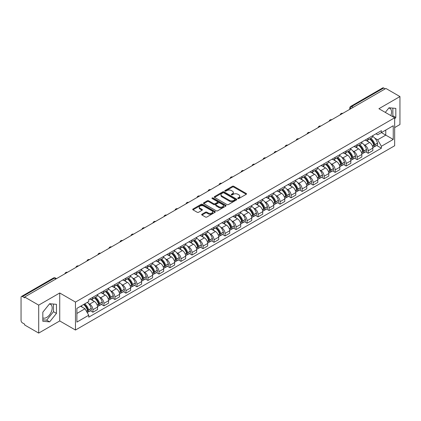 <?xml version="1.0" encoding="UTF-8"?>
<svg xmlns="http://www.w3.org/2000/svg" width="421" height="421" viewBox="0 0 421 421"><rect width="100%" height="100%" fill="white"/><g stroke="black" fill="none" stroke-linecap="round" stroke-linejoin="round"><path stroke-width="0.63" d="M237.907 198.538A0.684 0.395 0 0 0 238.875 198.538L246.238 194.291A0.979 0.563 0 0 0 246.527 193.892A0.979 0.563 0 0 0 246.238 193.492L233.766 186.287A0.979 0.563 0 0 0 232.381 186.287L225.019 190.539A0.684 0.395 0 0 0 224.819 190.818A0.684 0.395 0 0 0 225.019 191.097A0.684 0.395 0 0 0 225.988 191.097L226.94 190.55A3.136 1.81 0 0 1 231.376 190.55L232.418 191.15A3.136 1.81 0 0 1 233.334 192.429A3.136 1.81 0 0 1 232.418 193.707L231.466 194.26A0.684 0.395 0 0 0 231.261 194.539A0.684 0.395 0 0 0 231.466 194.818A0.684 0.395 0 0 0 232.434 194.818L233.387 194.27A3.136 1.81 0 0 1 237.818 194.27L238.86 194.87A3.136 1.81 0 0 1 239.775 196.149A3.136 1.81 0 0 1 238.86 197.428L237.907 197.981A0.684 0.395 0 0 0 237.707 198.259A0.684 0.395 0 0 0 237.907 198.538L237.907 197.981M388.788 108.055A7.788 4.494 -60 0 1 389.935 108.407A7.788 4.494 -60 0 1 390.809 115.58M49.415 303.988A7.788 4.494 -60 0 1 50.567 304.341A7.788 4.494 -60 0 1 51.757 310.582A7.788 4.494 -60 0 1 46.673 317.439A7.788 4.494 -60 0 1 42.826 317.855M201.964 214.21A0.979 0.563 0 0 0 201.68 214.61A0.979 0.563 0 0 0 201.964 215.01L205.464 217.031A0.979 0.563 0 0 0 206.848 217.031L215.026 212.31A0.979 0.563 0 0 0 215.315 211.91A0.979 0.563 0 0 0 215.026 211.51L202.554 204.311A0.979 0.563 0 0 0 201.17 204.311L192.992 209.032A0.979 0.563 0 0 0 192.707 209.432A0.979 0.563 0 0 0 192.992 209.832L197.217 212.268A0.979 0.563 0 0 0 198.607 212.268L202.106 210.247A0.979 0.563 0 0 0 202.39 209.847A0.979 0.563 0 0 0 202.106 209.447L200.007 208.237A2.621 1.516 0 0 1 199.238 207.169A2.621 1.516 0 0 1 200.859 205.769A2.621 1.516 0 0 1 203.717 206.101L211.926 210.842A2.621 1.516 0 0 1 212.694 211.91A2.621 1.516 0 0 1 211.074 213.305A2.621 1.516 0 0 1 208.216 212.979L206.848 212.189A0.979 0.563 0 0 0 205.464 212.189L201.964 214.21L201.964 215.01M75.47 302.078L59.729 292.99L38.695 305.136L24.65 297.026L385.904 88.457L399.95 96.567L378.916 108.713L394.656 117.796L75.47 302.078L75.47 330.032L394.656 145.755L394.656 117.796M227.014 204.59A0.979 0.563 0 0 0 228.398 204.59L236.576 199.87A0.979 0.563 0 0 0 236.86 199.47A0.979 0.563 0 0 0 236.576 199.07L224.104 191.871A0.979 0.563 0 0 0 222.714 191.871L214.542 196.591A0.979 0.563 0 0 0 214.252 196.991A0.979 0.563 0 0 0 214.542 197.391L227.014 204.59M212.426 198.686A0.684 0.395 0 0 1 213.121 198.786L213.121 197.97L225.798 205.29A0.979 0.563 0 0 1 226.088 205.69A0.979 0.563 0 0 1 225.798 206.09L217.625 210.81A0.979 0.563 0 0 1 216.236 210.81L203.769 203.611L203.769 202.811A0.979 0.563 0 0 0 203.48 203.211A0.979 0.563 0 0 0 203.769 203.611M203.769 202.811L207.264 200.791A0.979 0.563 0 0 1 208.653 200.791L213.71 203.711A0.979 0.563 0 0 0 215.094 203.711L217.415 202.369A0.979 0.563 0 0 0 217.704 201.969A0.979 0.563 0 0 0 217.415 201.57L212.152 198.528A0.684 0.395 0 0 1 211.947 198.249A0.684 0.395 0 0 1 212.373 197.886A0.684 0.395 0 0 1 213.121 197.97M38.695 305.136L38.695 333.09L24.65 324.98L24.65 324.165L22.46 322.902A1.994 1.152 -120 0 1 21.05 320.46L21.05 297.389A1.994 1.152 -120 0 1 21.466 296.479L53.441 278.018A1.994 1.152 60 0 1 54.435 278.118L22.46 296.579A1.994 1.152 -120 0 0 21.466 296.479M394.656 127.579L399.95 124.521L399.95 96.567M38.695 333.09L59.729 320.944L75.47 330.032M24.65 297.026L24.65 297.842L22.46 296.579M353.224 107.323L351.74 106.471A1.994 1.152 60 0 0 350.74 106.371L382.715 87.91A1.994 1.152 60 0 1 383.715 88.01L351.74 106.471A1.994 1.152 120 0 0 350.33 108.913L350.33 108.997M385.199 88.863L383.715 88.01M368.186 138.299A4.594 2.652 60 0 1 367.238 140.356L371.896 137.667A4.594 2.652 -120 0 0 372.843 135.609M363.765 144.503L364.939 145.182A4.594 2.652 60 0 1 368.186 150.807L372.843 148.118A4.594 2.652 -120 0 0 369.596 142.493L366.265 140.567M372.843 148.118L372.843 150.602L368.186 153.291L365.66 151.834M367.238 140.356A4.594 2.652 60 0 1 364.975 140.151M368.186 150.807L368.186 153.291M357.176 144.656A4.594 2.652 60 0 1 356.224 146.713L360.881 144.024A4.594 2.652 -120 0 0 361.834 141.966M354.65 158.191L357.176 159.648L361.834 156.959L361.834 154.475A4.594 2.652 -120 0 0 358.587 148.85L355.25 146.924M356.224 146.713A4.594 2.652 60 0 1 353.966 146.508M352.756 150.86L353.929 151.539A4.594 2.652 60 0 1 357.176 157.165L357.176 159.648M346.162 151.013A4.594 2.652 60 0 1 345.215 153.07L349.872 150.381A4.594 2.652 -120 0 0 350.825 148.324M343.636 164.548L346.162 166.006L350.825 163.316L350.825 160.833A4.594 2.652 -120 0 0 347.578 155.207L344.241 153.281M345.215 153.07A4.594 2.652 60 0 1 342.952 152.865M341.741 157.222L342.915 157.896A4.594 2.652 60 0 1 346.162 163.522L346.162 166.006M335.153 157.37A4.594 2.652 60 0 1 334.2 159.427L338.863 156.738A4.594 2.652 -120 0 0 339.81 154.681M332.627 170.905L335.153 172.363L339.81 169.674L339.81 167.19A4.594 2.652 -120 0 0 336.563 161.564L333.232 159.643M334.2 159.427A4.594 2.652 60 0 1 331.943 159.222M330.732 163.58L331.906 164.253A4.594 2.652 60 0 1 335.153 169.879L335.153 172.363M324.144 163.727A4.594 2.652 60 0 1 323.191 165.785L327.848 163.095A4.594 2.652 -120 0 0 328.801 161.038M321.618 177.262L324.144 178.72L328.801 176.031L328.801 173.547A4.594 2.652 -120 0 0 325.554 167.921L322.218 166M323.191 165.785A4.594 2.652 60 0 1 320.928 165.579M319.718 169.937L320.897 170.61A4.594 2.652 60 0 1 324.144 176.236L324.144 178.72M313.129 170.084A4.594 2.652 60 0 1 312.182 172.142L316.839 169.452A4.594 2.652 -120 0 0 317.787 167.395M310.603 183.619L313.129 185.082L317.787 182.388L317.787 179.904A4.594 2.652 -120 0 0 314.54 174.278L311.208 172.357M312.182 172.142A4.594 2.652 60 0 1 309.919 171.936M308.709 176.294L309.882 176.967A4.594 2.652 60 0 1 313.129 182.593L313.129 185.082M302.12 176.441A4.594 2.652 60 0 1 301.168 178.499L305.825 175.81A4.594 2.652 -120 0 0 306.777 173.752M299.594 189.976L302.12 191.439L306.777 188.745L306.777 186.261A4.594 2.652 -120 0 0 303.53 180.635L300.194 178.715M301.168 178.499A4.594 2.652 60 0 1 298.91 178.293M297.7 182.651L298.873 183.33A4.594 2.652 60 0 1 302.12 188.95L302.12 191.439M291.106 182.798A4.594 2.652 60 0 1 290.158 184.861L294.816 182.167A4.594 2.652 -120 0 0 295.768 180.109M288.58 196.333L291.106 197.796L295.768 195.107L295.768 192.618A4.594 2.652 -120 0 0 292.521 186.992L289.185 185.072M290.158 184.861A4.594 2.652 60 0 1 287.896 184.651M286.685 189.008L287.859 189.687A4.594 2.652 60 0 1 291.106 195.307L291.106 197.796M280.097 189.155A4.594 2.652 60 0 1 279.144 191.218L283.807 188.524A4.594 2.652 -120 0 0 284.754 186.466M277.571 202.69L280.097 204.153L284.754 201.464L284.754 198.975A4.594 2.652 -120 0 0 281.507 193.355L278.176 191.429M279.144 191.218A4.594 2.652 60 0 1 276.886 191.008M275.676 195.365L276.85 196.044A4.594 2.652 60 0 1 280.097 201.664L280.097 204.153M269.087 195.512A4.594 2.652 60 0 1 268.135 197.575L272.792 194.886A4.594 2.652 -120 0 0 273.745 192.823M266.561 209.053L269.087 210.511L273.745 207.821L273.745 205.332A4.594 2.652 -120 0 0 270.498 199.712L267.161 197.786M268.135 197.575A4.594 2.652 60 0 1 265.872 197.365M264.662 201.722L265.84 202.401A4.594 2.652 60 0 1 269.087 208.021L269.087 210.511M258.073 201.87A4.594 2.652 60 0 1 257.126 203.932L261.783 201.243A4.594 2.652 -120 0 0 262.73 199.18M255.547 215.41L258.073 216.868L262.73 214.178L262.73 211.689A4.594 2.652 -120 0 0 259.483 206.069L256.152 204.143M257.126 203.932A4.594 2.652 60 0 1 254.863 203.722M253.653 208.079L254.826 208.758A4.594 2.652 60 0 1 258.073 214.378L258.073 216.868M247.064 208.227A4.594 2.652 60 0 1 246.111 210.29L250.769 207.6A4.594 2.652 -120 0 0 251.721 205.537M244.538 221.767L247.064 223.225L251.721 220.536L251.721 218.046A4.594 2.652 -120 0 0 248.474 212.426L245.138 210.5M246.111 210.29A4.594 2.652 60 0 1 243.854 210.079M242.643 214.436L243.817 215.115A4.594 2.652 60 0 1 247.064 220.736L247.064 223.225M236.049 214.584A4.594 2.652 60 0 1 235.102 216.647L239.76 213.957A4.594 2.652 -120 0 0 240.712 211.895M233.523 228.124L236.049 229.582L240.712 226.893L240.712 224.404A4.594 2.652 -120 0 0 237.465 218.783L234.129 216.857M235.102 216.647A4.594 2.652 60 0 1 232.839 216.436M231.629 220.793L232.802 221.472A4.594 2.652 60 0 1 236.049 227.093L236.049 229.582M225.04 220.941A4.594 2.652 60 0 1 224.088 223.004L228.75 220.315A4.594 2.652 -120 0 0 229.698 218.252M222.514 234.481L225.04 235.939L229.698 233.25L229.698 230.761A4.594 2.652 -120 0 0 226.451 225.14L223.119 223.214M224.088 223.004A4.594 2.652 60 0 1 221.83 222.793M220.62 227.151L221.793 227.829A4.594 2.652 60 0 1 225.04 233.45L225.04 235.939M214.031 227.298A4.594 2.652 60 0 1 213.079 229.361L217.736 226.672A4.594 2.652 -120 0 0 218.688 224.609M211.505 240.838L214.031 242.296L218.688 239.607L218.688 237.118A4.594 2.652 -120 0 0 215.441 231.497L212.105 229.571M213.079 229.361A4.594 2.652 60 0 1 210.816 229.15M209.605 233.508L210.784 234.187A4.594 2.652 60 0 1 214.031 239.807L214.031 242.296M203.017 233.655A4.594 2.652 60 0 1 202.069 235.718L206.727 233.029A4.594 2.652 -120 0 0 207.674 230.966M200.491 247.195L203.017 248.653L207.674 245.964L207.674 243.475A4.594 2.652 -120 0 0 204.427 237.854L201.096 235.928M202.069 235.718A4.594 2.652 60 0 1 199.807 235.507M198.596 239.865L199.77 240.544A4.594 2.652 60 0 1 203.017 246.169L203.017 248.653M192.008 240.012A4.594 2.652 60 0 1 191.055 242.075L195.712 239.386A4.594 2.652 -120 0 0 196.665 237.323M189.482 253.553L192.008 255.01L196.665 252.321L196.665 249.832A4.594 2.652 -120 0 0 193.418 244.212L190.082 242.285M191.055 242.075A4.594 2.652 60 0 1 188.797 241.865M187.587 246.222L188.761 246.901A4.594 2.652 60 0 1 192.008 252.526L192.008 255.01M180.993 246.369A4.594 2.652 60 0 1 180.046 248.432L184.703 245.743A4.594 2.652 -120 0 0 185.656 243.68M178.467 259.91L180.993 261.367L185.656 258.678L185.656 256.189A4.594 2.652 -120 0 0 182.409 250.569L179.072 248.643M180.046 248.432A4.594 2.652 60 0 1 177.783 248.227M176.573 252.579L177.746 253.258A4.594 2.652 60 0 1 180.993 258.883L180.993 261.367M169.984 252.726A4.594 2.652 60 0 1 169.031 254.789L173.694 252.1A4.594 2.652 -120 0 0 174.641 250.037M167.458 266.267L169.984 267.724L174.641 265.035L174.641 262.551A4.594 2.652 -120 0 0 171.394 256.926L168.063 255M169.031 254.789A4.594 2.652 60 0 1 166.774 254.584M165.564 258.936L166.737 259.615A4.594 2.652 60 0 1 169.984 265.241L169.984 267.724M158.975 259.083A4.594 2.652 60 0 1 158.022 261.146L162.68 258.457A4.594 2.652 -120 0 0 163.632 256.394M156.449 272.624L158.975 274.082L163.632 271.392L163.632 268.908A4.594 2.652 -120 0 0 160.385 263.283L157.049 261.357M158.022 261.146A4.594 2.652 60 0 1 155.759 260.941M154.549 265.293L155.728 265.972A4.594 2.652 60 0 1 158.975 271.598L158.975 274.082M147.96 265.44A4.594 2.652 60 0 1 147.013 267.503L151.671 264.814A4.594 2.652 -120 0 0 152.618 262.751M145.434 278.981L147.96 280.439L152.618 277.749L152.618 275.266A4.594 2.652 -120 0 0 149.376 269.64L146.04 267.714M147.013 267.503A4.594 2.652 60 0 1 144.75 267.298M143.54 271.65L144.713 272.329A4.594 2.652 60 0 1 147.96 277.955L147.96 280.439M136.951 271.798A4.594 2.652 60 0 1 135.999 273.861L140.656 271.171A4.594 2.652 -120 0 0 141.609 269.108M134.425 285.338L136.951 286.796L141.609 284.107L141.609 281.623A4.594 2.652 -120 0 0 138.362 275.997L135.025 274.071M135.999 273.861A4.594 2.652 60 0 1 133.741 273.655M132.531 278.007L133.704 278.686A4.594 2.652 60 0 1 136.951 284.312L136.951 286.796M125.937 278.155A4.594 2.652 60 0 1 124.99 280.218L129.647 277.528A4.594 2.652 -120 0 0 130.599 275.466M123.411 291.695L125.937 293.153L130.599 290.464L130.599 287.98A4.594 2.652 -120 0 0 127.352 282.354L124.016 280.428M124.99 280.218A4.594 2.652 60 0 1 122.727 280.012M121.516 284.364L122.69 285.043A4.594 2.652 60 0 1 125.937 290.669L125.937 293.153M114.928 284.512A4.594 2.652 60 0 1 113.975 286.575L118.638 283.886A4.594 2.652 -120 0 0 119.585 281.823M112.402 298.052L114.928 299.51L119.585 296.821L119.585 294.337A4.594 2.652 -120 0 0 116.338 288.711L113.007 286.785M113.975 286.575A4.594 2.652 60 0 1 111.718 286.369M110.507 290.722L111.681 291.4A4.594 2.652 60 0 1 114.928 297.026L114.928 299.51M103.919 290.869A4.594 2.652 60 0 1 102.966 292.932L107.623 290.243A4.594 2.652 -120 0 0 108.576 288.18M101.393 304.409L103.919 305.867L108.576 303.178L108.576 300.694A4.594 2.652 -120 0 0 105.329 295.068L101.993 293.142M102.966 292.932A4.594 2.652 60 0 1 100.703 292.727M99.493 297.079L100.672 297.758A4.594 2.652 60 0 1 103.919 303.383L103.919 305.867M92.904 297.226A4.594 2.652 60 0 1 91.957 299.289L96.614 296.6A4.594 2.652 -120 0 0 97.561 294.537M90.378 310.766L92.904 312.224L97.561 309.535L97.561 307.051A4.594 2.652 -120 0 0 94.32 301.425L90.983 299.499M91.957 299.289A4.594 2.652 60 0 1 89.694 299.084M88.484 303.436L89.657 304.115A4.594 2.652 60 0 1 92.904 309.74L92.904 312.224M375.985 133.794L377.648 134.752L393.246 125.742L385.762 130.063L385.762 135.12L377.648 139.804L374.774 138.146M76.885 313.45L85 308.761L88.742 315.24L76.885 322.086L76.885 308.393L88.742 301.547L88.742 299.631L381.384 130.673L381.384 132.589L393.246 139.435L381.384 146.282L377.648 139.804M393.246 125.742L393.246 139.435M88.742 315.24L88.742 317.155L381.384 148.197L381.384 146.282M394.656 118.917L395.819 117.47L395.819 108.386L389.009 107.781L385.299 112.396M59.729 292.99L59.729 320.944M42.826 321.27L49.636 321.876L56.451 313.403L56.451 304.32L49.636 303.715L42.826 312.187L42.826 321.27M85 308.761L80.621 306.235M376.674 145.477L381.384 148.197M392.309 116.443L392.856 115.759L392.856 108.123M392.856 115.759L395.819 117.47M42.826 319.823L46.673 320.165L53.483 311.693L53.483 304.057M46.673 320.165L49.636 321.876M53.483 311.693L56.451 313.403M238.181 198.638L238.86 198.244A3.136 1.81 0 0 0 239.775 196.965L239.775 196.149M233.334 192.429L233.334 193.244A3.136 1.81 0 0 1 232.418 194.523L231.739 194.918M246.238 193.492L246.238 194.291L233.766 187.103A0.979 0.563 0 0 0 232.381 187.103L225.293 191.197M236.56 199.875L224.104 192.686A0.979 0.563 0 0 0 222.714 192.686L214.552 197.396L214.542 196.591M234.839 199.749A0.684 0.395 0 0 0 235.044 199.47A0.684 0.395 0 0 0 234.839 199.191L223.893 192.871A0.684 0.395 0 0 0 222.925 192.871L221.92 193.45A3.136 1.81 0 0 0 220.999 194.728A3.136 1.81 0 0 0 221.92 196.007L229.403 200.328A3.136 1.81 0 0 0 233.834 200.328L234.839 199.749L234.839 200.564A0.684 0.395 0 0 0 235.044 200.285L235.044 199.47M220.999 194.728L220.999 195.544A3.136 1.81 0 0 0 221.92 196.823L221.92 196.007M234.839 200.564L233.834 201.143A3.136 1.81 0 0 1 229.403 201.143L221.92 196.823M203.78 203.617L207.264 201.606L207.264 200.791M217.704 201.969L217.704 202.785A0.979 0.563 0 0 1 217.415 203.185L215.094 204.522A0.979 0.563 0 0 1 213.71 204.522L208.653 201.606A0.979 0.563 0 0 0 207.264 201.606M213.121 198.786L225.788 206.095M218.957 206.737A2.621 1.516 0 0 0 221.814 207.069A2.621 1.516 0 0 0 223.43 205.669A2.621 1.516 0 0 0 222.667 204.601L219.773 202.927A0.979 0.563 0 0 0 218.388 202.927L216.062 204.269A0.979 0.563 0 0 0 215.778 204.669A0.979 0.563 0 0 0 216.062 205.069L218.957 206.737L218.957 207.553A2.621 1.516 0 0 0 221.814 207.885A2.621 1.516 0 0 0 223.43 206.485L223.43 205.669M215.778 204.669L215.778 205.485A0.979 0.563 0 0 0 216.062 205.885L216.062 205.069M218.957 207.553L216.062 205.885M212.694 211.91L212.694 212.726A2.621 1.516 0 0 1 211.074 214.121A2.621 1.516 0 0 1 208.216 213.794L206.848 213.005A0.979 0.563 0 0 0 205.464 213.005L201.98 215.015M199.238 207.169L199.238 207.985A2.621 1.516 0 0 0 200.007 209.053L200.007 208.237M202.091 210.258L200.007 209.053M215.026 211.51L215.026 212.31L202.554 205.127A0.979 0.563 0 0 0 201.17 205.127L193.007 209.837L192.992 209.032M369.922 138.809A6.289 3.631 60 0 1 369.954 138.825A6.289 3.631 60 0 1 374.09 144.471L374.127 144.598A1.221 0.705 60 0 1 373.932 145.561A1.221 0.705 60 0 1 373.906 145.577M369.643 138.967A7.589 4.378 60 0 1 373.811 145.224L373.853 145.356A2.521 1.458 60 0 1 373.453 147.334L372.827 147.697M373.885 146.776A2.521 1.458 -120 0 0 374.579 146.682A2.521 1.458 -120 0 0 374.979 144.703L374.943 144.577A7.589 4.378 -120 0 0 370.775 138.314M372.748 136.415A7.589 4.378 60 0 1 377.521 143.087L377.558 143.219A2.521 1.458 60 0 1 377.158 145.198L374.579 146.682M367.059 140.446A7.589 4.378 60 0 1 368.643 141.94M372.332 141.951L373.295 142.508M358.908 145.166A6.289 3.631 60 0 1 358.939 145.182A6.289 3.631 60 0 1 363.076 150.829L363.118 150.955A1.221 0.705 60 0 1 362.923 151.918A1.221 0.705 60 0 1 362.897 151.934M358.634 145.324A7.589 4.378 60 0 1 362.802 151.586L362.839 151.713A2.521 1.458 60 0 1 362.439 153.691L361.813 154.054M362.87 153.133A2.521 1.458 -120 0 0 363.57 153.039A2.521 1.458 -120 0 0 363.97 151.06L363.933 150.934A7.589 4.378 -120 0 0 359.76 144.671M361.739 142.772A7.589 4.378 60 0 1 366.507 149.444L366.544 149.576A2.521 1.458 60 0 1 366.149 151.555L363.57 153.039M356.045 146.803A7.589 4.378 60 0 1 357.629 148.297M361.318 148.308L362.286 148.866M347.899 151.523A6.289 3.631 60 0 1 347.93 151.539A6.289 3.631 60 0 1 352.067 157.186L352.103 157.312A1.221 0.705 60 0 1 351.909 158.275A1.221 0.705 60 0 1 351.882 158.291M347.62 151.681A7.589 4.378 60 0 1 351.793 157.943L351.83 158.07A2.521 1.458 60 0 1 351.43 160.048L350.804 160.412M351.861 159.491A2.521 1.458 -120 0 0 352.561 159.396A2.521 1.458 -120 0 0 352.956 157.417L352.919 157.291A7.589 4.378 -120 0 0 348.751 151.028M350.73 149.129A7.589 4.378 60 0 1 355.498 155.802L355.535 155.933A2.521 1.458 60 0 1 355.135 157.912L352.561 159.396M345.036 153.16A7.589 4.378 60 0 1 346.62 154.654M350.309 154.665L351.277 155.223M336.884 157.88A6.289 3.631 60 0 1 336.916 157.896A6.289 3.631 60 0 1 341.057 163.543L341.094 163.674A1.221 0.705 60 0 1 340.899 164.632A1.221 0.705 60 0 1 340.873 164.648M336.611 158.038A7.589 4.378 60 0 1 340.778 164.301L340.815 164.427A2.521 1.458 60 0 1 340.421 166.406L339.794 166.769M340.852 165.848A2.521 1.458 -120 0 0 341.547 165.758A2.521 1.458 -120 0 0 341.947 163.774L341.91 163.648A7.589 4.378 -120 0 0 337.742 157.386M339.715 155.486A7.589 4.378 60 0 1 344.483 162.159L344.525 162.29A2.521 1.458 60 0 1 344.125 164.269L341.547 165.758M334.021 159.517A7.589 4.378 60 0 1 335.605 161.011M339.294 161.022L340.263 161.58M325.875 164.237A6.289 3.631 60 0 1 325.907 164.253A6.289 3.631 60 0 1 330.043 169.9L330.08 170.031A1.221 0.705 60 0 1 329.89 170.989A1.221 0.705 60 0 1 329.859 171.005M325.601 164.395A7.589 4.378 60 0 1 329.769 170.658L329.806 170.784A2.521 1.458 60 0 1 329.406 172.763L328.78 173.126M329.838 172.21A2.521 1.458 -120 0 0 330.538 172.115A2.521 1.458 -120 0 0 330.938 170.131L330.901 170.005A7.589 4.378 -120 0 0 326.728 163.743M328.706 161.843A7.589 4.378 60 0 1 333.474 168.516L333.511 168.647A2.521 1.458 60 0 1 333.111 170.626L330.538 172.115M323.012 165.874A7.589 4.378 60 0 1 324.596 167.369M328.285 167.379L329.254 167.937M314.866 170.594A6.289 3.631 60 0 1 314.897 170.61A6.289 3.631 60 0 1 319.034 176.257L319.071 176.388A1.221 0.705 60 0 1 318.876 177.346A1.221 0.705 60 0 1 318.85 177.362M314.587 170.752A7.589 4.378 60 0 1 318.76 177.015L318.797 177.141A2.521 1.458 60 0 1 318.397 179.12L317.771 179.483M318.829 178.567A2.521 1.458 -120 0 0 319.523 178.472A2.521 1.458 -120 0 0 319.923 176.494L319.886 176.362A7.589 4.378 -120 0 0 315.718 170.1M317.692 168.2A7.589 4.378 60 0 1 322.465 174.873L322.502 175.004A2.521 1.458 60 0 1 322.102 176.983L319.523 178.472M312.003 172.231A7.589 4.378 60 0 1 313.587 173.726M317.276 173.736L318.239 174.299M303.851 176.952A6.289 3.631 60 0 1 303.883 176.967A6.289 3.631 60 0 1 308.019 182.614L308.061 182.746A1.221 0.705 60 0 1 307.867 183.703A1.221 0.705 60 0 1 307.84 183.719M303.578 177.109A7.589 4.378 60 0 1 307.746 183.372L307.783 183.498A2.521 1.458 60 0 1 307.383 185.482L306.756 185.84M307.814 184.924A2.521 1.458 -120 0 0 308.514 184.83A2.521 1.458 -120 0 0 308.914 182.851L308.877 182.719A7.589 4.378 -120 0 0 304.704 176.457M306.683 174.557A7.589 4.378 60 0 1 311.451 181.23L311.487 181.362A2.521 1.458 60 0 1 311.093 183.34L308.514 184.83M300.989 178.588A7.589 4.378 60 0 1 302.573 180.083M306.262 180.093L307.23 180.656M292.842 183.309A6.289 3.631 60 0 1 292.874 183.33A6.289 3.631 60 0 1 297.01 188.971L297.047 189.103A1.221 0.705 60 0 1 296.852 190.06A1.221 0.705 60 0 1 296.826 190.076M292.563 183.467A7.589 4.378 60 0 1 296.737 189.729L296.773 189.855A2.521 1.458 60 0 1 296.373 191.839L295.747 192.197M296.805 191.281A2.521 1.458 -120 0 0 297.505 191.187A2.521 1.458 -120 0 0 297.9 189.208L297.863 189.076A7.589 4.378 -120 0 0 293.695 182.814M295.674 180.914A7.589 4.378 60 0 1 300.441 187.587L300.478 187.719A2.521 1.458 60 0 1 300.078 189.697L297.505 191.187M289.98 184.945A7.589 4.378 60 0 1 291.564 186.44M295.253 186.45L296.221 187.013M281.828 189.666A6.289 3.631 60 0 1 281.86 189.687A6.289 3.631 60 0 1 286.001 195.328L286.038 195.46A1.221 0.705 60 0 1 285.843 196.418A1.221 0.705 60 0 1 285.817 196.433M281.554 189.824A7.589 4.378 60 0 1 285.722 196.086L285.759 196.218A2.521 1.458 60 0 1 285.364 198.196L284.738 198.554M285.796 197.638A2.521 1.458 -120 0 0 286.49 197.544A2.521 1.458 -120 0 0 286.89 195.565L286.854 195.433A7.589 4.378 -120 0 0 282.686 189.171M284.659 187.271A7.589 4.378 60 0 1 289.427 193.944L289.469 194.076A2.521 1.458 60 0 1 289.069 196.054L286.49 197.544M278.965 191.302A7.589 4.378 60 0 1 280.549 192.802M284.238 192.813L285.206 193.371M270.819 196.023A6.289 3.631 60 0 1 270.85 196.044A6.289 3.631 60 0 1 274.987 201.685L275.024 201.817A1.221 0.705 60 0 1 274.834 202.775A1.221 0.705 60 0 1 274.802 202.79M270.545 196.181A7.589 4.378 60 0 1 274.713 202.443L274.75 202.575A2.521 1.458 60 0 1 274.35 204.553L273.724 204.911M274.781 203.996A2.521 1.458 -120 0 0 275.481 203.901A2.521 1.458 -120 0 0 275.881 201.922L275.844 201.791A7.589 4.378 -120 0 0 271.671 195.528M273.65 193.628A7.589 4.378 60 0 1 278.418 200.301L278.455 200.433A2.521 1.458 60 0 1 278.055 202.412L275.481 203.901M267.956 197.66A7.589 4.378 60 0 1 269.54 199.159M273.229 199.17L274.197 199.728M259.81 202.38A6.289 3.631 60 0 1 259.841 202.401A6.289 3.631 60 0 1 263.978 208.042L264.014 208.174A1.221 0.705 60 0 1 263.82 209.132A1.221 0.705 60 0 1 263.793 209.148M259.531 202.538A7.589 4.378 60 0 1 263.704 208.8L263.741 208.932A2.521 1.458 60 0 1 263.341 210.91L262.715 211.268M263.772 210.353A2.521 1.458 -120 0 0 264.467 210.258A2.521 1.458 -120 0 0 264.867 208.279L264.83 208.148A7.589 4.378 -120 0 0 260.662 201.885M262.636 199.986A7.589 4.378 60 0 1 267.409 206.658L267.446 206.79A2.521 1.458 60 0 1 267.046 208.769L264.467 210.258M256.947 204.017A7.589 4.378 60 0 1 258.531 205.516M262.22 205.527L263.183 206.085M248.795 208.737A6.289 3.631 60 0 1 248.827 208.758A6.289 3.631 60 0 1 252.963 214.4L253.005 214.531A1.221 0.705 60 0 1 252.81 215.489A1.221 0.705 60 0 1 252.784 215.505M248.522 208.895A7.589 4.378 60 0 1 252.689 215.157L252.726 215.289A2.521 1.458 60 0 1 252.326 217.268L251.7 217.625M252.758 216.71A2.521 1.458 -120 0 0 253.458 216.615A2.521 1.458 -120 0 0 253.858 214.636L253.821 214.505A7.589 4.378 -120 0 0 249.648 208.242M251.626 206.343A7.589 4.378 60 0 1 256.394 213.015L256.431 213.147A2.521 1.458 60 0 1 256.036 215.126L253.458 216.615M245.932 210.374A7.589 4.378 60 0 1 247.516 211.874M251.205 211.884L252.174 212.442M237.786 215.094A6.289 3.631 60 0 1 237.818 215.115A6.289 3.631 60 0 1 241.954 220.757L241.991 220.888A1.221 0.705 60 0 1 241.796 221.846A1.221 0.705 60 0 1 241.77 221.862M237.507 215.252A7.589 4.378 60 0 1 241.68 221.514L241.717 221.646A2.521 1.458 60 0 1 241.317 223.625L240.691 223.983M241.749 223.067A2.521 1.458 -120 0 0 242.449 222.972A2.521 1.458 -120 0 0 242.843 220.993L242.806 220.862A7.589 4.378 -120 0 0 238.639 214.605M240.617 212.7A7.589 4.378 60 0 1 245.385 219.373L245.422 219.504A2.521 1.458 60 0 1 245.022 221.483L242.449 222.972M234.923 216.731A7.589 4.378 60 0 1 236.507 218.231M240.196 218.241L241.165 218.799M226.772 221.451A6.289 3.631 60 0 1 226.803 221.472A6.289 3.631 60 0 1 230.945 227.114L230.982 227.245A1.221 0.705 60 0 1 230.787 228.203A1.221 0.705 60 0 1 230.761 228.219M226.498 221.609A7.589 4.378 60 0 1 230.666 227.872L230.703 228.003A2.521 1.458 60 0 1 230.308 229.982L229.682 230.345M230.74 229.424A2.521 1.458 -120 0 0 231.434 229.329A2.521 1.458 -120 0 0 231.834 227.351L231.797 227.219A7.589 4.378 -120 0 0 227.629 220.962M229.603 219.057A7.589 4.378 60 0 1 234.371 225.73L234.413 225.861A2.521 1.458 60 0 1 234.013 227.84L231.434 229.329M223.909 223.093A7.589 4.378 60 0 1 225.493 224.588M229.182 224.598L230.15 225.156M215.762 227.808A6.289 3.631 60 0 1 215.794 227.829A6.289 3.631 60 0 1 219.93 233.471L219.967 233.602A1.221 0.705 60 0 1 219.778 234.56A1.221 0.705 60 0 1 219.746 234.576M215.489 227.971A7.589 4.378 60 0 1 219.657 234.229L219.694 234.36A2.521 1.458 60 0 1 219.294 236.339L218.667 236.702M219.725 235.781A2.521 1.458 -120 0 0 220.425 235.686A2.521 1.458 -120 0 0 220.825 233.708L220.788 233.576A7.589 4.378 -120 0 0 216.615 227.319M218.594 225.414A7.589 4.378 60 0 1 223.362 232.087L223.398 232.218A2.521 1.458 60 0 1 222.998 234.197L220.425 235.686M212.9 229.45A7.589 4.378 60 0 1 214.484 230.945M218.173 230.955L219.141 231.513M204.753 234.165A6.289 3.631 60 0 1 204.785 234.187A6.289 3.631 60 0 1 208.921 239.828L208.958 239.959A1.221 0.705 60 0 1 208.763 240.917A1.221 0.705 60 0 1 208.737 240.933M204.474 234.329A7.589 4.378 60 0 1 208.648 240.586L208.684 240.717A2.521 1.458 60 0 1 208.284 242.696L207.658 243.059M208.716 242.138A2.521 1.458 -120 0 0 209.416 242.043A2.521 1.458 -120 0 0 209.811 240.065L209.774 239.933A7.589 4.378 -120 0 0 205.606 233.676M207.579 231.771A7.589 4.378 60 0 1 212.352 238.444L212.389 238.575A2.521 1.458 60 0 1 211.989 240.554L209.416 242.043M201.891 235.807A7.589 4.378 60 0 1 203.475 237.302M207.164 237.312L208.127 237.87M193.739 240.523A6.289 3.631 60 0 1 193.771 240.544A6.289 3.631 60 0 1 197.907 246.185L197.949 246.317A1.221 0.705 60 0 1 197.754 247.274A1.221 0.705 60 0 1 197.728 247.29M193.465 240.686A7.589 4.378 60 0 1 197.633 246.943L197.67 247.074A2.521 1.458 60 0 1 197.27 249.053L196.644 249.416M197.702 248.495A2.521 1.458 -120 0 0 198.402 248.401A2.521 1.458 -120 0 0 198.801 246.422L198.765 246.29A7.589 4.378 -120 0 0 194.591 240.033M196.57 238.128A7.589 4.378 60 0 1 201.338 244.801L201.375 244.933A2.521 1.458 60 0 1 200.98 246.911L198.402 248.401M190.876 242.164A7.589 4.378 60 0 1 192.46 243.659M196.149 243.67L197.117 244.227M182.73 246.88A6.289 3.631 60 0 1 182.761 246.901A6.289 3.631 60 0 1 186.898 252.542L186.935 252.674A1.221 0.705 60 0 1 186.74 253.631A1.221 0.705 60 0 1 186.714 253.647M182.451 247.043A7.589 4.378 60 0 1 186.624 253.3L186.661 253.431A2.521 1.458 60 0 1 186.261 255.41L185.635 255.773M186.692 254.852A2.521 1.458 -120 0 0 187.392 254.758A2.521 1.458 -120 0 0 187.787 252.779L187.75 252.647A7.589 4.378 -120 0 0 183.582 246.39M185.561 244.485A7.589 4.378 60 0 1 190.329 251.163L190.366 251.29A2.521 1.458 60 0 1 189.966 253.268L187.392 254.758M179.867 248.522A7.589 4.378 60 0 1 181.451 250.016M185.14 250.027L186.108 250.584M171.715 253.237A6.289 3.631 60 0 1 171.747 253.258A6.289 3.631 60 0 1 175.889 258.899L175.925 259.031A1.221 0.705 60 0 1 175.731 259.989A1.221 0.705 60 0 1 175.704 260.004M171.442 253.4A7.589 4.378 60 0 1 175.61 259.657L175.646 259.789A2.521 1.458 60 0 1 175.252 261.767L174.626 262.13M175.683 261.209A2.521 1.458 -120 0 0 176.378 261.115A2.521 1.458 -120 0 0 176.778 259.136L176.741 259.004A7.589 4.378 -120 0 0 172.573 252.747M174.547 250.842A7.589 4.378 60 0 1 179.314 257.52L179.357 257.647A2.521 1.458 60 0 1 178.957 259.625L176.378 261.115M168.853 254.879A7.589 4.378 60 0 1 170.437 256.373M174.126 256.384L175.094 256.942M160.706 259.599A6.289 3.631 60 0 1 160.738 259.615A6.289 3.631 60 0 1 164.874 265.256L164.911 265.388A1.221 0.705 60 0 1 164.722 266.351A1.221 0.705 60 0 1 164.69 266.361M160.433 259.757A7.589 4.378 60 0 1 164.6 266.014L164.637 266.146A2.521 1.458 60 0 1 164.237 268.124L163.611 268.487M164.669 267.567A2.521 1.458 -120 0 0 165.369 267.472A2.521 1.458 -120 0 0 165.769 265.493L165.732 265.362A7.589 4.378 -120 0 0 161.559 259.104M163.537 257.199A7.589 4.378 60 0 1 168.305 263.878L168.342 264.004A2.521 1.458 60 0 1 167.942 265.983L165.369 267.472M157.843 261.236A7.589 4.378 60 0 1 159.427 262.73M163.116 262.741L164.085 263.299M149.697 265.956A6.289 3.631 60 0 1 149.729 265.972A6.289 3.631 60 0 1 153.865 271.613L153.902 271.745A1.221 0.705 60 0 1 153.707 272.708A1.221 0.705 60 0 1 153.681 272.719M149.418 266.114A7.589 4.378 60 0 1 153.591 272.371L153.628 272.503A2.521 1.458 60 0 1 153.228 274.481L152.602 274.845M153.66 273.924A2.521 1.458 -120 0 0 154.36 273.829A2.521 1.458 -120 0 0 154.754 271.85L154.718 271.719A7.589 4.378 -120 0 0 150.55 265.462M152.523 263.557A7.589 4.378 60 0 1 157.296 270.235L157.333 270.361A2.521 1.458 60 0 1 156.933 272.34L154.36 273.829M146.834 267.593A7.589 4.378 60 0 1 148.418 269.087M152.107 269.098L153.07 269.656M138.683 272.313A6.289 3.631 60 0 1 138.714 272.329A6.289 3.631 60 0 1 142.851 277.971L142.893 278.102A1.221 0.705 60 0 1 142.698 279.065A1.221 0.705 60 0 1 142.672 279.076M138.409 272.471A7.589 4.378 60 0 1 142.577 278.728L142.614 278.86A2.521 1.458 60 0 1 142.214 280.839L141.588 281.202M142.645 280.281A2.521 1.458 -120 0 0 143.345 280.186A2.521 1.458 -120 0 0 143.745 278.207L143.708 278.076A7.589 4.378 -120 0 0 139.535 271.819M141.514 269.914A7.589 4.378 60 0 1 146.282 276.592L146.319 276.718A2.521 1.458 60 0 1 145.924 278.702L143.345 280.186M135.82 273.95A7.589 4.378 60 0 1 137.404 275.445M141.093 275.455L142.061 276.013M127.674 278.67A6.289 3.631 60 0 1 127.705 278.686A6.289 3.631 60 0 1 131.841 284.328L131.878 284.459A1.221 0.705 60 0 1 131.684 285.422A1.221 0.705 60 0 1 131.657 285.433M127.395 278.828A7.589 4.378 60 0 1 131.568 285.085L131.605 285.217A2.521 1.458 60 0 1 131.205 287.196L130.578 287.559M131.636 286.638A2.521 1.458 -120 0 0 132.336 286.543A2.521 1.458 -120 0 0 132.731 284.564L132.694 284.433A7.589 4.378 -120 0 0 128.526 278.176M130.505 276.271A7.589 4.378 60 0 1 135.273 282.949L135.309 283.075A2.521 1.458 60 0 1 134.909 285.059L132.336 286.543M124.811 280.307A7.589 4.378 60 0 1 126.395 281.802M130.084 281.812L131.052 282.37M116.659 285.028A6.289 3.631 60 0 1 116.691 285.043A6.289 3.631 60 0 1 120.832 290.685L120.869 290.816A1.221 0.705 60 0 1 120.674 291.779A1.221 0.705 60 0 1 120.648 291.79M116.385 285.185A7.589 4.378 60 0 1 120.553 291.443L120.59 291.574A2.521 1.458 60 0 1 120.195 293.553L119.569 293.916M120.627 292.995A2.521 1.458 -120 0 0 121.322 292.9A2.521 1.458 -120 0 0 121.722 290.922L121.685 290.79A7.589 4.378 -120 0 0 117.517 284.533M119.49 282.633A7.589 4.378 60 0 1 124.258 289.306L124.3 289.438A2.521 1.458 60 0 1 123.9 291.416L121.322 292.9M113.796 286.664A7.589 4.378 60 0 1 115.38 288.159M119.069 288.169L120.038 288.727M105.65 291.385A6.289 3.631 60 0 1 105.682 291.4A6.289 3.631 60 0 1 109.818 297.042L109.855 297.173A1.221 0.705 60 0 1 109.665 298.136A1.221 0.705 60 0 1 109.634 298.147M105.376 291.543A7.589 4.378 60 0 1 109.544 297.8L109.581 297.931A2.521 1.458 60 0 1 109.181 299.91L108.555 300.273M109.613 299.352A2.521 1.458 -120 0 0 110.313 299.257A2.521 1.458 -120 0 0 110.712 297.279L110.676 297.147A7.589 4.378 -120 0 0 106.502 290.89M108.481 288.99A7.589 4.378 60 0 1 113.249 295.663L113.286 295.795A2.521 1.458 60 0 1 112.886 297.773L110.313 299.257M102.787 293.021A7.589 4.378 60 0 1 104.371 294.516M108.06 294.526L109.028 295.084M94.641 297.742A6.289 3.631 60 0 1 94.672 297.758A6.289 3.631 60 0 1 98.809 303.404L98.846 303.53A1.221 0.705 60 0 1 98.651 304.494A1.221 0.705 60 0 1 98.625 304.509M94.362 297.9A7.589 4.378 60 0 1 98.535 304.157L98.572 304.288A2.521 1.458 60 0 1 98.172 306.267L97.546 306.63M98.603 305.709A2.521 1.458 -120 0 0 99.303 305.614A2.521 1.458 -120 0 0 99.698 303.636L99.661 303.504A7.589 4.378 -120 0 0 95.493 297.247M97.467 295.347A7.589 4.378 60 0 1 102.24 302.02L102.277 302.152A2.521 1.458 60 0 1 101.877 304.13L99.303 305.614M91.778 299.378A7.589 4.378 60 0 1 93.362 300.873M97.051 300.883L98.014 301.441M83.963 304.304A6.289 3.631 60 0 1 87.794 309.761L87.836 309.888A1.221 0.705 60 0 1 87.642 310.851A1.221 0.705 60 0 1 87.615 310.866M83.647 304.488A7.589 4.378 60 0 1 87.521 310.514L87.557 310.645A2.521 1.458 60 0 1 87.21 312.592M87.589 312.066A2.521 1.458 -120 0 0 88.289 311.972A2.521 1.458 -120 0 0 88.689 309.993L88.652 309.867A7.589 4.378 -120 0 0 84.779 303.836M87.352 302.352A7.589 4.378 60 0 1 91.225 308.377L91.262 308.509A2.521 1.458 60 0 1 90.868 310.488L88.289 311.972M81.069 305.978A7.589 4.378 60 0 1 82.348 307.23M86.037 307.241L87.005 307.798M350.398 108.955L350.33 108.913A1.994 1.152 0 0 1 349.746 108.097L349.746 109.334M103.919 303.383L108.576 300.694M114.928 297.026L119.585 294.337M125.937 290.669L130.599 287.98M136.951 284.312L141.609 281.623M147.96 277.955L152.618 275.266M158.975 271.598L163.632 268.908M169.984 265.241L174.641 262.551M180.993 258.883L185.656 256.189M192.008 252.526L196.665 249.832M203.017 246.169L207.674 243.475M214.031 239.807L218.688 237.118M225.04 233.45L229.698 230.761M236.049 227.093L240.712 224.404M247.064 220.736L251.721 218.046M258.073 214.378L262.73 211.689M269.087 208.021L273.745 205.332M280.097 201.664L284.754 198.975M291.106 195.307L295.768 192.618M302.12 188.95L306.777 186.261M313.129 182.593L317.787 179.904M324.144 176.236L328.801 173.547M335.153 169.879L339.81 167.19M346.162 163.522L350.825 160.833M357.176 157.165L361.834 154.475M92.904 309.74L97.561 307.051M89.657 304.115L94.32 301.425M100.672 297.758L105.329 295.068M111.681 291.4L116.338 288.711M122.69 285.043L127.352 282.354M133.704 278.686L138.362 275.997M144.713 272.329L149.376 269.64M155.728 265.972L160.385 263.283M166.737 259.615L171.394 256.926M177.746 253.258L182.409 250.569M188.761 246.901L193.418 244.212M199.77 240.544L204.427 237.854M210.784 234.187L215.441 231.497M221.793 227.829L226.451 225.14M232.802 221.472L237.465 218.783M243.817 215.115L248.474 212.426M254.826 208.758L259.483 206.069M265.84 202.401L270.498 199.712M276.85 196.044L281.507 193.355M287.859 189.687L292.521 186.992M298.873 183.33L303.53 180.635M309.882 176.967L314.54 174.278M320.897 170.61L325.554 167.921M331.906 164.253L336.563 161.564M342.915 157.896L347.578 155.207M353.929 151.539L358.587 148.85M364.939 145.182L369.596 142.493M342.583 113.47A1.994 1.152 120 0 0 341.699 113.975M331.569 119.827A1.994 1.152 120 0 0 330.69 120.332M320.56 126.184A1.994 1.152 120 0 0 319.676 126.689M309.546 132.541A1.994 1.152 120 0 0 308.667 133.052M298.536 138.898A1.994 1.152 120 0 0 297.658 139.409M287.527 145.256A1.994 1.152 120 0 0 286.643 145.766M276.513 151.613A1.994 1.152 120 0 0 275.634 152.123M265.504 157.97A1.994 1.152 120 0 0 264.62 158.48M254.489 164.327A1.994 1.152 120 0 0 253.61 164.837M243.48 170.684A1.994 1.152 120 0 0 242.601 171.194M232.471 177.041A1.994 1.152 120 0 0 231.587 177.551M221.457 183.398A1.994 1.152 120 0 0 220.578 183.909M210.447 189.755A1.994 1.152 120 0 0 209.563 190.266M199.433 196.112A1.994 1.152 120 0 0 198.554 196.623M188.424 202.469A1.994 1.152 120 0 0 187.545 202.98M177.415 208.827A1.994 1.152 120 0 0 176.531 209.337M166.4 215.184A1.994 1.152 120 0 0 165.521 215.694M155.391 221.541A1.994 1.152 120 0 0 154.507 222.051M144.377 227.898A1.994 1.152 120 0 0 143.498 228.408M133.368 234.255A1.994 1.152 120 0 0 132.489 234.765M122.358 240.612A1.994 1.152 120 0 0 121.474 241.122M111.344 246.969A1.994 1.152 120 0 0 110.465 247.48M100.335 253.326A1.994 1.152 120 0 0 99.451 253.837M89.32 259.689A1.994 1.152 120 0 0 88.442 260.194M78.311 266.046A1.994 1.152 120 0 0 77.432 266.551M67.302 272.403A1.994 1.152 120 0 0 66.418 272.908M55.919 278.97L54.435 278.118A1.994 1.152 120 0 1 55.435 278.018A1.994 1.994 0 0 0 53.441 278.018M238.86 198.244L238.86 197.428M231.466 194.818L231.466 194.26M232.418 194.523L232.418 193.707M225.019 191.097L225.019 190.539M232.381 187.103L232.381 186.287M233.766 187.103L233.766 186.287M222.714 192.686L222.714 191.871M224.104 192.686L224.104 191.871M236.576 199.87L236.576 199.07M229.403 201.143L229.403 200.328M233.834 201.143L233.834 200.328M208.653 201.606L208.653 200.791M213.71 204.522L213.71 203.711M215.094 204.522L215.094 203.711M217.415 203.185L217.415 202.369M225.798 206.09L225.798 205.29M205.464 213.005L205.464 212.189M206.848 213.005L206.848 212.189M208.216 213.794L208.216 212.979M202.106 210.247L202.106 209.447M201.17 205.127L201.17 204.311M202.554 205.127L202.554 204.311M372.469 146.155L373.853 145.356M374.979 144.703L377.558 143.219M374.943 144.577L377.521 143.087M372.422 146.029L374.185 144.998M361.46 152.513L362.839 151.713M363.97 151.06L366.544 149.576M363.933 150.934L366.507 149.444M361.413 152.386L363.176 151.36M350.451 158.87L351.83 158.07M352.956 157.417L355.535 155.933M352.919 157.291L355.498 155.802M351.788 157.933L352.167 157.717M350.404 158.743L351.793 157.943M339.437 165.227L340.815 164.427M341.947 163.774L344.525 162.29M341.91 163.648L344.483 162.159M339.389 165.1L341.152 164.074M328.427 171.584L329.806 170.784M330.938 170.131L333.511 168.647M330.901 170.005L333.474 168.516M329.764 170.647L330.143 170.431M328.38 171.458L329.769 170.658M317.413 177.941L318.797 177.141M319.923 176.494L322.502 175.004M319.886 176.362L322.465 174.873M317.366 177.815L319.129 176.788M306.404 184.298L307.783 183.498M308.914 182.851L311.487 181.362M308.877 182.719L311.451 181.23M306.356 184.172L308.119 183.146M295.395 190.655L296.773 189.855M297.9 189.208L300.478 187.719M297.863 189.076L300.441 187.587M296.731 189.718L297.11 189.503M295.347 190.529L296.737 189.729M284.38 197.012L285.759 196.218M286.89 195.565L289.469 194.076M286.854 195.433L289.427 193.944M284.333 196.886L286.096 195.86M273.371 203.369L274.75 202.575M275.881 201.922L278.455 200.433M275.844 201.791L278.418 200.301M274.708 202.433L275.087 202.217M273.324 203.243L274.713 202.443M262.357 209.726L263.741 208.932M264.867 208.279L267.446 206.79M264.83 208.148L267.409 206.658M262.315 209.6L264.072 208.574M251.348 216.084L252.726 215.289M253.858 214.636L256.431 213.147M253.821 214.505L256.394 213.015M251.3 215.957L253.063 214.931M240.338 222.441L241.717 221.646M242.843 220.993L245.422 219.504M242.806 220.862L245.385 219.373M241.675 221.504L242.054 221.288M240.291 222.314L241.68 221.514M229.324 228.798L230.703 228.003M231.834 227.351L234.413 225.861M231.797 227.219L234.371 225.73M229.277 228.671L231.04 227.645M218.315 235.155L219.694 234.36M220.825 233.708L223.398 232.218M220.788 233.576L223.362 232.087M219.651 234.218L220.03 234.002M218.267 235.029L219.657 234.229M207.3 241.512L208.684 240.717M209.811 240.065L212.389 238.575M209.774 239.933L212.352 238.444M208.642 240.575L209.016 240.359M207.258 241.386L208.648 240.586M196.291 247.869L197.67 247.074M198.801 246.422L201.375 244.933M198.765 246.29L201.338 244.801M196.244 247.743L198.007 246.717M185.282 254.226L186.661 253.431M187.787 252.779L190.366 251.29M187.75 252.647L190.329 251.163M186.619 253.289L186.998 253.074M185.235 254.105L186.624 253.3M174.268 260.583L175.646 259.789M176.778 259.136L179.357 257.647M176.741 259.004L179.314 257.52M174.22 260.462L175.983 259.431M163.259 266.94L164.637 266.146M165.769 265.493L168.342 264.004M165.732 265.362L168.305 263.878M164.595 266.004L164.974 265.788M163.211 266.819L164.6 266.014M152.244 273.297L153.628 272.503M154.754 271.85L157.333 270.361M154.718 271.719L157.296 270.235M152.202 273.176L153.96 272.145M141.235 279.655L142.614 278.86M143.745 278.207L146.319 276.718M143.708 278.076L146.282 276.592M141.188 279.533L142.951 278.502M130.226 286.012L131.605 285.217M132.731 284.564L135.309 283.075M132.694 284.433L135.273 282.949M131.562 285.075L131.941 284.859M130.178 285.891L131.568 285.085M119.211 292.369L120.59 291.574M121.722 290.922L124.3 289.438M121.685 290.79L124.258 289.306M119.164 292.248L120.927 291.216M108.202 298.726L109.581 297.931M110.712 297.279L113.286 295.795M110.676 297.147L113.249 295.663M108.155 298.605L109.918 297.573M97.188 305.088L98.572 304.288M99.698 303.636L102.277 302.152M99.661 303.504L102.24 302.02M97.146 304.962L98.903 303.93M86.458 311.282L87.557 310.645M88.689 309.993L91.262 308.509M88.652 309.867L91.225 308.377M86.389 311.172L87.894 310.288M342.752 113.37A1.994 1.994 0 0 0 340.189 114.849M331.737 119.727A1.994 1.994 0 0 0 329.18 121.206M320.728 126.084A1.994 1.994 0 0 0 318.165 127.563M309.719 132.441A1.994 1.994 0 0 0 307.156 133.92M298.705 138.798A1.994 1.994 0 0 0 296.147 140.277M287.696 145.156A1.994 1.994 0 0 0 285.133 146.634M276.681 151.513A1.994 1.994 0 0 0 274.124 152.991M265.672 157.87A1.994 1.994 0 0 0 263.109 159.349M254.663 164.227A1.994 1.994 0 0 0 252.1 165.706M243.648 170.584A1.994 1.994 0 0 0 241.091 172.063M232.639 176.941A1.994 1.994 0 0 0 230.076 178.42M221.625 183.298A1.994 1.994 0 0 0 219.067 184.782M210.616 189.66A1.994 1.994 0 0 0 208.053 191.139M199.607 196.018A1.994 1.994 0 0 0 197.044 197.496M188.592 202.375A1.994 1.994 0 0 0 186.035 203.853M177.583 208.732A1.994 1.994 0 0 0 175.02 210.211M166.569 215.089A1.994 1.994 0 0 0 164.011 216.568M155.56 221.446A1.994 1.994 0 0 0 152.997 222.925M144.55 227.803A1.994 1.994 0 0 0 141.988 229.282M133.536 234.16A1.994 1.994 0 0 0 130.978 235.639M122.527 240.517A1.994 1.994 0 0 0 119.964 241.996M111.512 246.874A1.994 1.994 0 0 0 108.955 248.353M100.503 253.231A1.994 1.994 0 0 0 97.94 254.71M89.494 259.589A1.994 1.994 0 0 0 86.931 261.067M78.48 265.946A1.994 1.994 0 0 0 75.922 267.424M67.471 272.303A1.994 1.994 0 0 0 64.908 273.782M56.503 278.634L55.435 278.018M350.74 106.371A1.994 1.994 0 0 0 349.746 108.097"/></g></svg>
